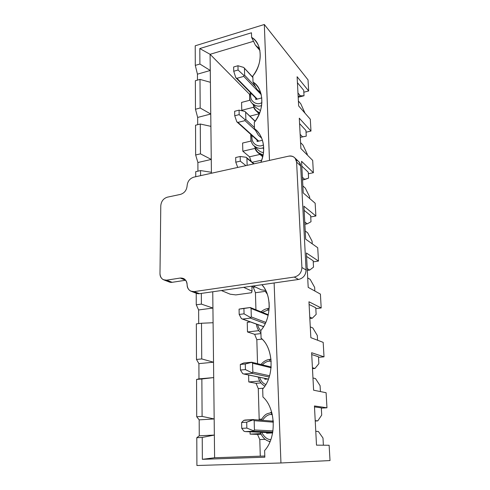 <?xml version="1.0" encoding="UTF-8"?>
<svg xmlns="http://www.w3.org/2000/svg" width="490" height="490" viewBox="0 0 490 490"><rect width="100%" height="100%" fill="white"/><g stroke="black" fill="none" stroke-linecap="round" stroke-linejoin="round"><path stroke-width="0.73" d="M251.578 292.714L235.819 294.907L230.165 294.19L221.376 290.533L230.165 294.19L235.819 294.907L251.578 292.714L252.025 291.127L251.885 286.154L252.025 291.127L251.578 292.714M296.236 160.138C299.004 161.173 300.474 163.103 300.658 165.914L306.085 270.021C305.821 275.086 303.31 278.228 298.557 279.459L199.467 293.675C197.446 293.982 195.663 293.296 194.107 291.624M164.07 279.986L169.007 281.891L172.168 282.314L166.612 280.164L163.421 279.741C161.118 278.424 159.973 276.366 159.985 273.579L160.787 205.684L159.985 273.579C160.359 278.093 162.564 280.286 166.612 280.164L180.222 278.044L185.655 280.243L180.222 278.044L166.612 280.164L172.168 282.314L185.655 280.243L172.168 282.314C170.214 282.632 168.505 281.964 167.035 280.329M193.771 177.16L288.622 156.169L193.771 177.16C189.759 178.513 187.535 181.386 187.113 185.79C186.672 190.212 184.461 193.085 180.461 194.395L167.341 197.176L180.461 194.395C184.461 193.085 186.672 190.212 187.113 185.79C187.535 181.386 189.759 178.513 193.771 177.16M191.517 291.434L196.135 293.204L199.467 293.675L194.132 291.617L190.769 291.146C188.356 289.762 187.137 287.642 187.119 284.776C187.1 281.989 185.943 279.913 183.652 278.541L180.222 278.044C184.363 277.891 186.659 280.139 187.119 284.776C187.56 289.431 189.9 291.715 194.132 291.617L294.282 277.058L194.132 291.617L199.467 293.675L298.557 279.459L294.282 277.058C299.09 275.809 301.638 272.618 301.907 267.491L296.603 162.08L301.907 267.491L306.085 270.021L300.658 165.914L296.603 162.08C295.868 157.609 293.21 155.642 288.622 156.169C291.176 155.606 293.369 156.298 295.194 158.252L296.603 162.08L300.658 165.914L299.261 162.129L298.153 161.075M167.341 197.176C163.433 198.462 161.247 201.298 160.787 205.684C161.247 201.298 163.433 198.462 167.341 197.176M265.629 290.405L261.317 289.823L253.103 285.982L261.317 289.823L265.629 290.405M243.64 287.336L252.025 291.127L243.64 287.336M301.907 267.491C301.638 272.618 299.09 275.809 294.282 277.058L298.557 279.459C303.31 278.228 305.821 275.086 306.085 270.021L301.907 267.491M243.8 76.379L236.915 78.302L257.275 99.103L236.915 78.302L243.8 76.379L243.898 75.429L238.073 70.027L237.969 65.74L233.638 66.983L233.736 71.258L238.073 70.027L233.736 71.258L235.788 77.696L236.915 78.302L235.788 77.696L233.736 71.258L233.638 66.983L237.969 65.74L238.073 70.027L243.898 75.429L244.639 75.282L255.553 86.779L244.639 75.282L244.449 68.484L244.639 75.282L243.898 75.429L243.8 76.379L261.311 94.717L243.8 76.379M252.877 77.512L243.677 67.418L237.969 65.74L243.677 67.418L252.877 77.512M245 120.638L237.969 122.396L258.72 141.126L237.969 122.396L245 120.638L245.104 119.744L239.169 114.623L239.059 110.152L234.637 111.291L234.735 115.756L239.169 114.623L234.735 115.756L236.823 121.82L237.969 122.396L236.823 121.82L234.735 115.756L234.637 111.291L239.059 110.152L239.169 114.623L245.104 119.744L245.858 119.529L254.451 127.523L245.858 119.529L245.662 112.437L245.858 119.529L245.104 119.744L245 120.638L255.437 130.297L245 120.638M255.057 121.367L244.878 111.389L239.059 110.152L244.878 111.389L255.057 121.367M240.308 161.161L240.192 156.494L235.672 157.523L235.776 162.184L240.308 161.161L235.776 162.184L237.736 167.433L235.776 162.184L235.672 157.523L240.192 156.494L240.308 161.161L245.919 165.62L240.308 161.161M253.74 163.887L246.929 158.282L247.125 165.357L246.929 158.282L246.127 157.259L240.192 156.494L246.127 157.259L253.74 163.887M242.409 308.541L250.078 307.542L239.071 309.117L239.187 314.445L244.051 313.833L243.922 308.486L239.071 309.117L242.409 308.541M250.366 318.114L242.66 319.063L263.54 326.597L242.66 319.063L250.366 318.114L250.488 317.508L244.051 313.833L239.187 314.445L241.411 318.629L242.66 319.063L241.411 318.629L239.187 314.445L239.071 309.117L243.922 308.486L244.051 313.833L250.488 317.508L251.303 316.932L265.758 322.365L251.303 316.932L251.07 308.473L251.303 316.932L250.366 318.114L265.17 323.614L250.366 318.114M268.177 315.321L251.07 308.473L250.219 307.542L243.922 308.486L250.31 307.524L251.07 308.473L268.177 315.321M243.708 362.986L251.566 362.245L243.708 362.986L240.308 364.456L240.437 370.042L245.417 369.589L245.282 363.984L240.308 364.456L243.708 362.986M251.866 373.313L243.971 374.005L268.018 378.99L243.971 374.005L251.866 373.313L251.995 372.804L245.417 369.589L240.437 370.042L242.697 373.625L243.971 374.005L242.697 373.625L240.437 370.042L240.308 364.456L245.282 363.984L245.417 369.589L251.995 372.804L252.828 372.112L269.555 375.763L252.828 372.112L252.583 363.249L252.828 372.112L251.866 373.313L269.157 377.012L251.866 373.313M271.135 367.77L252.583 363.249L251.713 362.361L245.282 363.984L251.793 362.251L252.583 363.249L271.135 367.77M245.074 420.046L253.122 419.575L243.787 420.377L241.613 422.49L241.742 428.352L246.85 428.082L246.709 422.196L241.613 422.49L243.787 420.377L245.074 420.046M253.44 431.188L245.349 431.604L272.324 432.811L245.349 431.604L253.44 431.188L253.575 430.784L246.85 428.082L241.742 428.352L244.038 431.274L245.349 431.604L244.038 431.274L241.742 428.352L241.613 422.49L246.709 422.196L246.85 428.082L253.575 430.784L254.426 429.969L272.997 430.912L254.426 429.969L254.169 420.677L254.426 429.969L253.44 431.188L272.801 432.1L253.44 431.188M273.414 422.172L254.169 420.677L253.275 419.826L246.709 422.196L253.122 419.575L254.169 420.677L273.414 422.172M329.127 445.257L330.015 460.569L329.127 445.257L316.503 445.153L314.439 405.959L326.965 407.79L321.336 408.146L326.965 407.79L326.095 392.717L326.965 407.79L314.439 405.959L316.503 445.153L329.127 445.257M308.026 79.87L308.669 90.962L303.825 92.218L308.669 90.962L308.026 79.87L264.324 24.5L195.216 45.797L195.296 65.391L195.216 45.797L264.324 24.5L269.476 160.408L264.324 24.5L308.026 79.87M310.299 119.223L310.985 131.057L306.042 132.214L310.985 131.057L310.299 119.223L298.649 105.938L297.112 76.734L308.669 90.962L297.112 76.734L298.649 105.938L310.299 119.223M312.681 160.408L313.386 172.713L308.345 173.76L313.386 172.713L312.681 160.408L300.891 148.562L299.292 118.182L310.985 131.057L299.292 118.182L300.891 148.562L312.681 160.408M315.15 203.215L315.891 216.01L310.74 216.941L315.891 216.01L315.15 203.215L303.224 192.931L301.564 161.302L313.386 172.713L301.564 161.302L303.224 192.931L315.15 203.215M317.722 247.744L318.488 261.054L313.226 261.856L318.488 261.054L317.722 247.744L305.662 239.157L303.923 206.198L315.891 216.01L303.923 206.198L305.662 239.157L317.722 247.744M320.399 294.092L321.201 307.953L315.817 308.62L321.201 307.953L320.399 294.092L308.198 287.354L306.385 252.987L318.488 261.054L306.385 252.987L308.198 287.354L320.399 294.092M323.186 342.375L324.019 356.824L318.518 357.339L324.019 356.824L323.186 342.375L310.844 337.659L308.957 301.785L321.201 307.953L308.957 301.785L310.844 337.659L323.186 342.375M196.564 379.444L196.711 416.739L202.094 416.402L201.862 378.984L196.564 379.444L198.977 378.868L198.903 363.635L196.484 359.458L201.739 358.931L201.513 323.247L196.337 323.884L196.484 359.458L196.337 323.884L201.513 323.247L201.739 358.931L213.536 362.208L213.089 322.732L201.513 323.247L213.089 322.732L213.707 377.582L201.862 378.984L202.094 416.402L214.167 418.95L213.707 377.582L214.351 435.065L202.229 437.441L202.364 459.32L214.602 457.752L214.351 435.065L214.602 457.752L264.796 456.012L214.602 457.752L202.364 459.32L202.229 437.441L196.796 437.699L199.265 435.812L199.185 419.85L196.711 416.739L196.564 379.444L213.707 377.582L198.977 378.868L196.564 379.444M196.907 465.5L196.796 437.699L196.907 465.5L280.948 462.977L274.124 282.963L280.948 462.977L330.015 460.569L280.948 462.977L196.907 465.5M250.121 434.116L260.76 433.595L250.121 434.116L250.065 431.819L250.121 434.116L257.519 434.397L250.121 434.116M268.943 441.263L269.794 441.955L268.943 441.263M250.163 100.162L241.57 102.416L241.772 110.293L253.649 107.237C254.745 109.999 256.736 111.904 259.633 112.957L255.29 110.023L253.649 107.237L241.772 110.293L241.57 102.416L250.163 100.162M251.162 141.016L242.617 143.037L242.826 151.214L254.947 148.415C256.411 152.059 259.118 154.283 263.069 155.079L257.177 151.998L254.947 148.415L242.826 151.214L242.617 143.037L251.162 141.016M269.077 302.281L269.261 307.383L269.077 302.281M250.457 321.967L247.242 322.359L247.487 331.957L258.83 330.658L247.487 331.957L247.242 322.359L250.457 321.967M248.602 375.003L248.779 381.949L259.712 381.049L248.779 381.949L248.602 375.003M271.613 411.968L270.541 412.623L271.613 411.968M259.737 112.688C256.417 111.702 254.261 109.037 253.275 104.695C254.261 109.037 256.417 111.702 259.737 112.688M263.124 154.797C259.186 154.35 256.38 151.618 254.708 146.608C256.38 151.618 259.186 154.35 263.124 154.797M271.344 412.507L271.711 412.292L271.344 412.507M315.229 421.02L317.783 420.879L315.211 420.641L317.783 420.879L321.716 415.067L321.318 407.858L314.488 406.878L321.318 407.858L321.716 415.067L317.783 420.879L315.229 421.02M271.374 432.768L272.673 432.793L271.374 432.768M315.774 431.329L318.353 431.476L315.774 431.329M262.934 396.998L262.683 389.023L262.934 396.998C275.705 408.017 276.917 437.368 264.625 450.518L264.833 457.201L202.364 459.32L264.833 457.201L264.625 450.518C276.917 437.368 275.705 408.017 262.934 396.998M312.473 368.67L314.972 368.449L312.424 367.739L314.972 368.449L318.868 363.672L318.488 356.757L311.732 354.57L318.488 356.757L318.868 363.672L314.972 368.449L312.473 368.67M312.963 377.974L315.517 378.592L312.963 377.974M261.084 338.106L260.845 330.511L261.084 338.106C273.512 348.127 274.67 376.026 262.683 389.023C274.333 376.332 273.714 349.192 261.752 338.774L261.084 338.106M196.214 292.42L196.263 304.811L201.396 304.112L201.329 293.412L201.396 304.112L212.93 308.057L212.746 291.771L213.089 322.732L212.93 308.057L201.396 304.112L196.263 304.811L196.214 292.42M198.628 309.956L196.263 304.811L198.628 309.956L212.93 308.057L198.628 309.956L198.701 323.596L198.628 309.956M309.833 318.512L312.277 318.224L309.76 317.091L312.277 318.224L316.142 314.402L315.774 307.775L309.098 304.474L315.774 307.775L316.142 314.402L312.277 318.224L309.833 318.512M310.274 326.891L312.798 327.945L310.274 326.891M307.304 270.425L309.692 270.07L307.206 268.545L309.692 270.07L313.52 267.13L313.165 260.766L306.569 256.448L313.165 260.766L313.52 267.13L309.692 270.07L307.304 270.425M307.702 277.94L310.188 279.392L307.702 277.94M195.724 171.665L195.749 176.725L195.724 171.665L200.563 170.575L195.724 171.665M200.594 175.653L200.563 170.575L200.594 175.653M211.417 173.258L211.411 172.284L200.563 170.575L211.411 172.284L211.417 173.258M304.878 224.279L307.212 223.863L304.756 221.976L307.212 223.863L311.003 221.737L310.666 215.625L304.143 210.363L310.666 215.625L311.003 221.737L307.212 223.863L304.878 224.279M305.233 230.992L307.689 232.811L305.233 230.992M195.541 125.226L195.657 154.981L200.459 153.848L200.269 124.019L195.541 125.226L200.269 124.019L200.459 153.848L211.264 159.428L210.896 126.347L200.269 124.019L210.896 126.347L211.411 172.284L211.264 159.428L200.459 153.848L195.657 154.981L195.541 125.226M197.887 162.515L195.657 154.981L197.887 162.515L211.264 159.428L197.887 162.515L197.929 171.169L197.887 162.515M302.544 179.953L304.829 179.487L302.404 177.27L304.829 179.487L308.584 178.109L308.259 172.235L301.816 166.116L308.259 172.235L308.584 178.109L302.544 179.953M302.857 185.931L305.288 188.08L302.857 185.931M258.408 135.246L254.488 128.717L254.292 122.414L254.488 128.717C262.854 134.223 266.701 149.615 260.833 162.319C264.441 153.431 264.612 145.12 261.354 137.384C259.59 133.678 257.299 130.787 254.488 128.717L258.408 135.246L261.685 138.149L258.408 135.246M195.357 80.721L195.473 109.246L200.171 107.996L199.994 79.398L195.357 80.721L199.994 79.398L200.171 107.996L210.755 114.023L210.4 82.296L199.994 79.398L210.4 82.296L210.896 126.347L210.755 114.023L200.171 107.996L195.473 109.246L195.357 80.721M197.66 117.429L195.473 109.246L197.66 117.429L210.755 114.023L197.66 117.429L197.697 124.674L197.66 117.429M300.303 137.347L302.538 136.833L300.143 134.315L302.538 136.833L306.262 136.153L305.95 130.499L299.58 123.59L305.95 130.499L306.262 136.153L300.303 137.347M300.578 142.639L302.979 145.095L300.578 142.639M256.882 89.247L253.018 82.057L252.828 76.024L253.018 82.057C264.006 88.151 264.918 110.195 254.292 122.414C261.648 112.486 263.62 102.104 260.208 91.256C258.475 87.22 256.074 84.158 253.018 82.057L256.882 89.247L261.011 93.584L256.882 89.247L260.717 92.622L256.882 89.247M199.804 48.559L199.896 64.037L210.271 70.468L210.088 54.304L199.804 48.559L251.468 32.781L251.615 37.387C262.346 42.869 263.222 63.957 252.828 76.024C259.767 66.689 261.813 56.956 258.977 46.832C257.299 42.593 254.843 39.445 251.615 37.387L251.468 32.781L199.804 48.559L210.088 54.304L210.4 82.296L210.271 70.468L199.896 64.037L199.804 48.559M197.446 74.174L195.296 65.391L199.896 64.037L195.296 65.391L197.446 74.174L210.271 70.468L197.446 74.174L197.47 80.121L197.446 74.174M298.147 96.365L300.333 95.801L297.969 93.008L300.333 95.801L304.021 95.771L303.72 90.325L297.424 82.688L303.72 90.325L304.021 95.771L298.196 97.265L304.021 95.771L300.333 95.801L298.147 96.365M298.392 101.013L300.762 103.751L298.392 101.013M261.893 284.721C272.06 295.25 271.233 318.874 260.845 330.511C270.737 319.327 272.195 296.903 262.861 285.94L261.893 284.721M326.095 392.717L313.606 390.205L311.634 352.733L324.019 356.824L311.634 352.733L313.606 390.205L326.095 392.717M259.982 50.531L255.419 45.178L259.982 50.531M260.282 456.166L259.792 439.591L257.519 434.397L261.054 434.226L257.519 434.397L259.792 439.591L260.282 456.166M258.879 420.034L259.186 419.262L258.279 388.607L256.05 383.309L248.779 381.949L256.05 383.309L260.974 382.911L256.05 383.309L258.279 388.607L259.186 419.262L261.611 419.122L259.186 419.262L258.879 420.034M257.538 363.66L256.827 339.693L254.641 334.309L247.487 331.957L254.641 334.309L260.937 333.598L254.641 334.309L256.827 339.693L257.538 363.66M255.939 309.784L255.431 292.726L253.287 287.269L251.897 286.625L253.287 287.269L255.253 286.987L253.287 287.269L255.431 292.726L255.939 309.784M251.217 161.461L249.526 156.8L242.826 151.214L249.526 156.8L259.982 154.43L249.526 156.8L251.217 161.461M250.935 141.071L250.733 134.358L250.935 141.071M242.366 110.856L241.772 110.293L242.366 110.856M249.722 100.279L249.545 94.276L210.088 54.304L249.545 94.276L249.722 100.279M261.231 105.656C258.101 106.863 254.849 105.871 251.474 102.692C254.849 105.871 258.101 106.863 261.231 105.656L261.568 106.024L261.231 105.656L261.648 105.54L261.231 105.656M255.731 107.433L260.472 110.569L255.731 107.433L252.528 103.862M251.058 93.278C248.749 101.834 257.158 104.983 260.429 103.267L261.948 102.747L260.429 103.267C257.158 104.983 248.749 101.834 251.058 93.278M255.743 99.507L255.694 98.012L255.743 99.507L261.85 97.902L255.743 99.507M259.584 48.773L255.419 45.178L251.615 37.387L255.419 45.178L259.584 48.773M249.961 94.166L249.545 94.276L249.961 94.166M249.882 116.148L259.137 113.809L249.882 116.148M255.339 120.969L255.027 121.042L255.339 120.969M304.988 113.166L300.762 103.751L304.988 113.166M262.714 147.937C259.725 148.997 256.539 148.041 253.146 145.065C256.539 148.041 259.725 148.997 262.714 147.937L263.7 148.899L262.714 147.937L263.687 147.674L262.714 147.937M257.477 149.346C259.332 151.324 261.329 152.384 263.473 152.531C261.329 152.384 259.332 151.324 257.477 149.346L254.377 146.277M252.142 135.626C250.494 144.133 258.683 147.067 261.893 145.561L263.479 145.065L261.893 145.561C258.683 147.067 250.494 144.133 252.142 135.626M257.109 141.506L257.06 140.06L257.109 141.506L262.444 140.25L257.109 141.506M261.464 154.093L261.593 154.424M261.335 161.081L260.845 160.365L252.215 162.282L260.845 160.365L261.335 161.081M262.756 156.518L261.752 154.779M307.304 155.005L307.255 154.123L302.979 145.095L307.255 154.123L307.304 155.005M309.717 198.53L309.619 196.796L305.288 188.08L309.619 196.796L309.717 198.53M312.228 243.83L312.081 241.172L307.689 232.811L312.081 241.172L312.228 243.83M267.221 294.092L265.292 291.354L255.431 292.726L265.292 291.354L267.221 294.092M314.843 291.023L314.641 287.367L310.188 279.392L314.641 287.367L314.843 291.023M267.595 310.115L262.334 312.357L267.595 310.115L269.084 310.041L267.595 310.115L268.177 308.473L267.595 310.115M257.667 324.57C258.206 327.142 259.259 329.145 260.845 330.591C259.259 329.145 258.206 327.142 257.667 324.57M263.148 327.234L263.124 326.536L263.148 327.234M262.07 339.117L256.827 339.693L262.07 339.117M317.569 340.225L317.306 335.485L312.798 327.945L317.306 335.485L317.569 340.225M269.365 361.167L270.021 359.329L269.365 361.167C267.264 361.161 264.918 362.386 262.334 364.842C264.918 362.386 267.264 361.161 269.365 361.167L271.24 361.167M259.541 377.269C260.98 381.128 263.057 383.535 265.776 384.479C263.057 383.535 260.98 381.128 259.541 377.269M264.839 379.254L264.808 378.36L264.839 379.254L268.453 378.954L264.839 379.254M271.068 359.274L270.021 359.329C266.425 359.734 263.418 361.461 260.992 364.511M271.068 359.28L270.113 359.335M263.308 388.215L258.279 388.607L263.308 388.215M201.739 358.931L196.484 359.458L198.903 363.635L213.536 362.208L201.739 358.931M213.536 362.208L198.903 363.635L198.977 378.868L213.707 377.582L213.536 362.208M320.417 391.577L320.086 385.661L315.517 378.592L320.086 385.661L320.417 391.577M272.146 413.854L271.215 414.375M271.215 414.509C268.379 414.289 265.445 416.224 262.413 420.316C265.445 416.224 268.379 414.289 271.215 414.509L272.305 414.503L271.215 414.509L271.772 412.507L271.215 414.509M261.636 432.333C264.38 437.239 267.424 439.653 270.768 439.573C267.424 439.653 264.38 437.239 261.636 432.333M266.597 433.227L266.572 432.554L266.597 433.227L272.642 432.933L266.597 433.227M271.399 421.045L273.328 420.935L271.399 421.045M265.237 439.346L259.792 439.591L265.237 439.346M202.094 416.402L196.711 416.739L199.185 419.85L214.167 418.95L202.094 416.402M214.351 435.065L199.265 435.812L196.796 437.699L202.229 437.441L214.351 435.065L214.167 418.95L199.185 419.85L199.265 435.812L214.351 435.065M323.388 445.208L322.99 438.023L318.353 431.476L322.99 438.023L323.388 445.208M253.52 41.295L210.088 54.304L253.52 41.295M295.194 158.252L299.261 162.129M244.075 67.828L252.871 77.255M235.911 77.83L256.87 99.213M245.19 111.689L255.186 121.189M236.909 121.9L258.34 141.212M246.323 157.425L254.077 163.813M268.312 314.758L250.31 307.518M263.498 326.671L242.213 318.996M271.203 367.022L251.787 362.245M267.901 378.997L243.72 373.993M273.353 421.198L253.244 419.581M272.287 432.811L245.276 431.604M250.415 92.628C249.128 96.487 249.484 99.838 251.474 102.692M259.241 113.913L256.57 111.279M251.395 134.958C250.359 138.891 250.941 142.259 253.146 145.065M262.689 156.782L258.647 153.278M269.218 308.382L268.177 308.473C265.543 308.829 263.179 309.956 261.084 311.854M256.411 324.117C256.852 327.828 258.353 330.75 260.919 332.875M258.193 376.988C259.155 381.116 261.354 384.148 264.79 386.077M271.76 412.464L267.356 413.683C265.347 414.424 263.234 416.598 261.029 420.206M260.257 432.272C262.413 437.595 265.654 440.688 269.978 441.539"/></g></svg>
